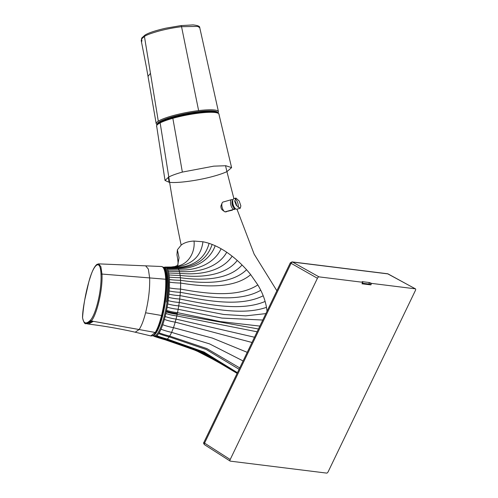 <?xml version="1.0" encoding="UTF-8"?>
<svg xmlns="http://www.w3.org/2000/svg" width="498" height="498" viewBox="0 0 498 498"><rect width="100%" height="100%" fill="white"/><g stroke="black" fill="none" stroke-linecap="round" stroke-linejoin="round"><path stroke-width="0.75" d="M276.869 290.764L254.129 254.111L236.973 209.166L240.241 208.251L236.332 205.419L234.745 201.354L235.952 198.067L239.245 201.074L240.864 205.904L240.241 208.251M233.911 198.64L226.926 171.629C223.795 173.099 219.587 174.574 214.296 176.055C198.907 180.463 177.282 183.438 169.096 182.268L165.025 180.444L168.785 176.989A9315.314 3061.486 -95.3 0 0 160.144 122.894A31.704 5.217 169.1 0 0 156.658 126.125A31.704 5.217 169.1 0 0 156.665 126.156C156.216 126.33 156.64 125.502 157.934 123.678C159.435 122.452 162.031 121.176 165.728 119.837C177.462 115.841 190.248 113.195 204.074 111.907C208.444 111.564 211.924 111.552 214.501 111.869L216.829 112.349C218.709 113.563 219.413 114.173 218.933 114.179A31.704 5.217 169.1 0 0 218.927 114.154A31.704 5.217 169.1 0 0 204.591 112.554A31.704 5.217 169.1 0 0 172.831 118.306A31.704 5.217 169.1 0 0 160.144 122.894M175.035 266.498L177.643 265.359L179.05 257.839L177.394 249.809L179.05 257.839L177.643 265.359C177.4 265.347 179.087 265.639 176.933 254.82L177.394 249.809L181.166 245.084C176.815 224.747 172.688 202.051 168.785 176.989C171.935 175.383 176.454 173.746 182.349 172.09A7900.621 7697.231 -38.5 0 0 172.831 118.306M181.166 245.084C184.31 242.669 188.599 241.325 194.033 241.051L202.935 241.773A46.849 34.636 41 0 1 209.079 243.366A53.267 42.006 45.3 0 1 212.136 244.462A59.474 49.271 49.2 0 1 215.161 245.732A70.94 63.072 57.8 0 1 221.068 248.739A87.673 83.813 82.2 0 1 226.733 252.262A101.231 98.355 144.2 0 1 232.13 256.19A106.74 97.882 -174.6 0 1 237.241 260.454A104.599 86.509 -160.6 0 1 242.053 264.986A99.936 75.279 -154.7 0 1 246.547 269.729A95.971 69.147 -152.5 0 1 250.693 274.647L257.839 284.924A90.493 74.102 -165.7 0 1 260.765 290.272A86.764 74.619 180 0 1 263.212 295.781A80.944 70.841 160.8 0 1 265.123 301.464A73.816 63.371 141.7 0 1 266.467 307.341A66.707 54.176 127.1 0 1 267.015 311.244M225.538 165.716A3866.074 2407.239 -109.7 0 0 226.926 171.629L231.595 167.633L225.831 165.734L213.773 166.151L182.349 172.09M164.85 339.692A35.694 8.049 98.7 0 0 164.944 339.717A35.694 8.049 98.7 0 0 165.043 339.742A36.061 8.136 98.7 0 0 165.461 339.792A36.945 8.335 98.7 0 0 165.89 339.742A36.777 8.298 98.7 0 0 166.332 339.599A37.169 8.385 98.7 0 0 166.786 339.362A37.394 8.435 98.7 0 0 167.247 339.045A37.207 8.391 98.7 0 0 169.183 336.866A36.516 8.236 98.7 0 0 169.675 336.1A35.613 8.036 -81.3 0 0 171.617 332.359A37.008 8.348 -81.3 0 0 173.46 327.672A37.331 8.422 -81.3 0 0 175.209 322.131A36.559 8.248 -81.3 0 0 176.024 319.106A35.669 8.049 -81.3 0 0 176.79 315.937A35.912 8.099 -81.3 0 0 177.157 314.306L177.313 313.572A36.391 8.211 -81.3 0 0 177.506 312.657A36.902 8.323 -81.3 0 0 178.153 309.295A37.226 8.398 -81.3 0 0 178.738 305.878A37.157 8.379 -81.3 0 0 179.255 302.442A36.84 8.31 -81.3 0 0 179.691 299.012A36.155 8.155 -81.3 0 0 180.052 295.619A35.682 8.049 -81.3 0 0 180.326 292.301A36.728 8.285 -81.3 0 0 180.506 289.083A37.618 8.485 -81.3 0 0 180.618 283.051C205.22 287.128 234.278 288.635 250.693 274.647M194.033 241.051C195.204 251.832 188.885 264.65 175.956 266.399A38.782 30.397 -166.7 0 1 171.044 267.034L175.956 266.399A37.275 8.41 98.7 0 1 177.07 266.884A39.037 8.808 98.7 0 1 177.742 267.6A40.431 9.12 98.7 0 1 178.054 268.067L178.153 268.229A40.182 9.064 98.7 0 1 178.352 268.609A40.332 9.101 98.7 0 1 178.906 269.904A40.114 9.051 98.7 0 1 179.386 271.466A39.267 8.858 98.7 0 1 179.797 273.302A38.078 8.591 98.7 0 1 180.133 275.394A37.3 8.416 98.7 0 1 180.376 277.728A37.829 8.534 98.7 0 1 180.537 280.293A37.935 8.559 98.7 0 1 180.618 283.051A52.838 30.185 -171 0 1 169.494 282.179A35.153 7.931 98.7 0 1 169.395 287.919A35.134 7.924 98.7 0 1 169.214 290.988A35.134 7.924 98.7 0 1 168.959 294.144A35.134 7.924 98.7 0 1 168.623 297.374A35.134 7.924 98.7 0 1 168.206 300.636A35.134 7.924 98.7 0 1 167.72 303.911A35.134 7.924 98.7 0 1 167.166 307.16A35.134 7.924 98.7 0 1 166.55 310.366A35.134 7.924 98.7 0 1 166.369 311.238L166.22 311.941A35.134 7.924 98.7 0 1 165.878 313.491A35.134 7.924 98.7 0 1 165.149 316.516A35.134 7.924 98.7 0 1 164.377 319.417A35.153 7.931 98.7 0 1 162.721 324.727A35.153 7.931 98.7 0 1 160.966 329.222A35.121 7.924 98.7 0 1 159.117 332.845A35.134 7.924 98.7 0 1 158.644 333.592A35.153 7.931 98.7 0 1 156.795 335.758A35.134 7.924 98.7 0 1 156.353 336.088A35.134 7.924 98.7 0 1 155.918 336.331A35.134 7.924 98.7 0 1 155.494 336.486A35.134 7.924 98.7 0 1 155.083 336.555A35.134 7.924 98.7 0 1 154.697 336.536A35.134 7.924 98.7 0 1 154.691 336.536L154.697 336.536A71.177 22.659 11.9 0 0 165.043 339.742L195.565 350.318L225.893 365.949M238.156 207.436A5.484 2.446 74.3 0 0 237.278 201.622A5.484 2.446 74.3 0 0 235.106 198.802M235.952 198.067L234.01 198.609A5.484 2.446 74.3 0 0 233.033 199.642A5.484 2.446 74.3 0 0 233.711 206.153A5.484 2.446 74.3 0 0 235.604 208.793A5.484 2.446 74.3 0 0 236.973 209.166M153.278 335.876L154.685 336.53A35.134 7.924 98.7 0 0 166.351 311.231A35.134 7.924 98.7 0 0 169.227 276.975A35.134 7.924 98.7 0 0 165.342 267.084L165.355 267.084A35.14 7.924 98.7 0 1 165.99 267.308A35.134 7.924 98.7 0 1 166.656 267.843A35.134 7.924 98.7 0 1 166.973 268.229L167.067 268.366A35.134 7.924 98.7 0 1 167.266 268.69A35.134 7.924 98.7 0 1 167.814 269.829A35.134 7.924 98.7 0 1 168.287 271.261A35.134 7.924 98.7 0 1 168.691 272.966A35.134 7.924 98.7 0 1 169.015 274.933A35.134 7.924 98.7 0 1 169.258 277.137A35.134 7.924 98.7 0 1 169.42 279.559A35.134 7.924 98.7 0 1 169.494 282.179M236.531 205.705A4.214 1.88 74.3 0 0 235.766 202.456A4.214 1.88 74.3 0 0 234.701 200.775M233.033 199.642L232.51 200.931A4.214 1.88 74.3 0 0 233.027 205.935A4.214 1.88 74.3 0 0 234.483 207.965L235.604 208.793M85.942 323.557L91.265 320.955L139.123 329.533A3652.226 2664.176 14 0 0 155.258 332.477A35.134 7.906 -81.2 0 0 161.526 315.502A35.128 7.931 -81.3 0 0 165.697 279.254A35.121 7.924 -81.3 0 0 161.445 266.505A35.121 7.924 -81.3 0 0 161.439 266.505A35.121 7.924 -81.3 0 0 161.396 266.498M150.807 335.92L155.258 332.477A0.859 0.735 31.8 0 0 156.092 332.185C155.507 332.969 154.063 336.125 150.813 335.926L135.219 332.203L139.123 329.533C141.476 326.003 143.629 320.426 145.584 312.788C148.603 300.282 149.96 288.659 149.649 277.921L101.972 274.056L100.876 266.635L98.592 263.865L96.905 264.413C94.857 266.081 92.927 269.53 91.103 274.759L88.899 281.557L84.828 299.485C83.284 307.359 82.519 313.454 82.531 317.768A0.859 0.548 177.5 0 0 82.581 317.936M88.899 281.669C85.588 293.229 83.477 305.212 82.562 317.606C83.751 325.275 87.455 323.239 90.549 320.046A0.859 0.772 36.9 0 0 91.265 320.955C96.369 315.757 102.905 290.353 101.972 274.056A0.859 0.548 177.5 0 0 101.007 274.479C100.472 257.752 93.462 264.332 88.899 281.669A0.859 0.423 -163.8 0 1 88.899 281.557M145.597 265.801L148.342 269.057L149.649 277.921A2596.728 1667.808 -2.5 0 1 165.697 279.254A0.859 0.548 -2.5 0 1 166.376 279.926A34.275 7.731 -81.3 0 1 162.311 315.296A0.859 0.317 14 0 1 162.317 315.377C165.361 302.641 166.724 290.77 166.407 279.764L165.131 270.769C164.446 268.21 163.213 266.791 161.445 266.505L98.592 263.865M209.926 111.639A27.851 4.582 169.1 0 0 197.407 112.305A27.851 4.582 169.1 0 0 164.11 120.454M217.782 112.76A30.845 5.08 -10.9 0 0 198.478 111.633A30.845 5.08 169.1 0 0 157.206 124.407M218.192 113.034L218.454 111.689A31.704 5.217 169.1 0 0 218.448 111.664A31.704 5.217 169.1 0 0 198.627 110.612A31.704 5.217 -10.9 0 0 158.296 121.176A31.704 5.217 169.1 0 0 156.185 123.647A31.704 5.217 169.1 0 0 156.185 123.666L156.926 124.811M180.762 25.641A1.457 0.566 83.1 0 1 180.861 25.61A1.457 0.566 83.1 0 1 181.546 26.693L198.627 110.612M218.448 111.664L199.748 27.67C200.015 26.332 197.787 25.417 193.062 24.912L180.861 25.61L165.766 28.193C155.482 30.552 148.56 32.849 145.005 35.084A1.457 1.32 58.2 0 0 144.432 36.441C146.138 35.134 150.801 33.385 158.42 31.2C165.934 29.17 173.64 27.67 181.546 26.693L197.712 26.406L199.76 27.72M141.239 40.643L141.606 38.969L144.432 36.441L150.464 73.306L148.043 76.387M158.296 121.176L150.464 73.306M145.005 35.084L141.812 37.948A1.457 1.419 33.2 0 0 141.606 38.969L141.251 40.755L141.544 42.255L141.899 40.581L141.625 39.062M141.563 42.33L146.574 68.077L156.185 123.647M204.628 444.733A1.712 0.791 -57.4 0 1 204.473 444.677L230.132 461.08A1.712 0.759 -59.4 0 0 230.281 461.136L326.651 473.1A1.712 0.759 -59.4 0 0 328.194 471.681L415.413 290.446A1.712 0.759 -59.4 0 0 415.469 288.865A1.712 0.759 -59.4 0 0 415.338 288.828L371.601 283.393L369.454 282.553L362.171 281.65L362.7 282.291L318.963 276.857L292.544 262.054L388.067 273.912A1.712 0.728 -61.3 0 1 388.191 273.95A1.712 0.728 -61.3 0 1 388.291 274.037M230.132 461.08A1.712 0.759 -59.4 0 1 230.201 459.511L317.425 278.282A1.712 0.759 -59.4 0 1 318.963 276.857M371.601 283.393L370.879 284.893L361.978 283.792L362.812 282.279M370.879 284.893L368.75 284.016L362.357 283.219M164.44 267.818L163.83 267.968M152.288 335.733L153.944 335.969A34.686 7.825 -81.3 0 0 164.639 314.58A34.686 7.825 -81.3 0 0 167.035 302.105L166.562 302A34.704 8.167 -82 0 0 164.446 267.806A34.704 8.167 98 0 1 166.544 302.018L167.029 302.105M163.145 267.214A34.704 7.831 98.7 0 1 163.935 267.725L164.433 267.806M162.815 267.127L164.465 267.395A34.686 7.825 98.7 0 1 167.042 302.081M163.836 267.974L163.935 267.725A34.704 7.831 -81.3 0 1 162.995 314.338A34.704 7.831 -81.3 0 1 152.631 335.745M234.396 208.264A8.572 7.538 -82.9 0 0 234.284 208.257L234.981 208.338M235.373 208.625A5.142 2.297 -105.7 0 1 234.496 209.509A5.142 2.297 -105.7 0 1 234.458 209.515L234.496 209.509M234.888 208.27A4.09 1.824 -105.7 0 1 232.796 206.216A4.09 1.824 -105.7 0 1 231.956 202.194A4.09 1.824 -105.7 0 1 232.703 200.457M234.29 208.245L233.649 209.415A5.142 2.297 -105.7 0 1 230.518 201.908A5.142 2.297 -105.7 0 1 231.719 199.605A5.142 2.297 -105.7 0 1 232.927 199.903M235.068 208.401L234.458 209.515M233.649 209.415L224.959 211.855A5.142 2.297 -105.7 0 1 224.517 211.594A5.142 2.297 -105.7 0 1 221.828 204.342A5.142 2.297 -105.7 0 1 222.114 203.01A5.142 2.297 -105.7 0 1 223.029 202.045L231.719 199.605M225.438 211.718L226.341 211.793L225.806 211.943A5.142 2.297 -105.7 0 1 225.768 211.955M224.517 211.594L222.257 209.913A2.571 1.145 -105.7 0 1 220.913 206.29A2.571 1.145 -105.7 0 1 221.05 205.624L222.114 203.01M231.62 210.063L232.429 210.162L225.712 211.718L231.601 209.988M232.429 210.162L232.354 209.783M159.117 332.845A67.174 47.154 6.4 0 0 169.675 336.1L206.794 348.556L239.737 367.916M160.966 329.222A64.516 53.068 3 0 0 171.617 332.359L209.54 343.875L243.092 360.95M158.644 333.592A67.84 45.1 7.1 0 0 169.183 336.866L206.166 349.471L239.09 369.273M156.795 335.758A69.851 35.713 9.5 0 0 167.247 339.045L204.074 352.036L237.44 372.691M156.353 336.088A70.181 33.229 10 0 0 166.786 339.362L203.645 352.435L237.253 373.083M155.918 336.331A70.467 30.702 10.5 0 0 166.332 339.599L203.252 352.752L237.141 373.319M155.494 336.486A70.716 28.112 11 0 0 165.89 339.742L202.593 352.858L236.899 373.245M155.083 336.555A70.94 25.466 11.4 0 0 165.461 339.792L199.53 351.812L232.815 370.381M169.096 182.268A11388.326 10016.828 -82.9 0 0 168.312 177.238M165.99 267.308A49.576 35.177 -170.1 0 0 177.07 266.884C192.521 264.239 201.148 255.866 202.935 241.773M166.656 267.843A56.311 34.928 -172.4 0 0 177.742 267.6C194.743 265.963 205.188 257.889 209.079 243.366M166.973 268.229A58.801 33.571 -173.3 0 0 178.054 268.067C195.82 266.972 207.18 259.103 212.136 244.462M167.266 268.69A60.538 31.679 -174 0 0 178.352 268.609C195.571 269.057 210.461 259.433 215.161 245.732M167.814 269.829A61.578 26.967 -174.8 0 0 178.906 269.904C197.301 270.968 214.663 262.913 221.068 248.739M168.287 271.261A60.351 23.101 -175.1 0 0 179.386 271.466C198.932 273.122 218.703 266.772 226.733 252.262M168.691 272.966A58.26 21.29 -174.9 0 0 179.797 273.302C200.451 275.512 222.506 270.893 232.13 256.19M169.015 274.933A56.237 21.576 -174.3 0 0 180.133 275.394C201.839 278.121 226.005 275.195 237.241 260.454M169.258 277.137A54.687 23.624 -173.4 0 0 180.376 277.728C203.103 280.94 229.136 279.602 242.053 264.986M169.42 279.559A53.597 26.711 -172.2 0 0 180.537 280.293C204.23 283.953 231.894 284.084 246.547 269.729M169.395 287.919A52.06 37.101 -168.3 0 0 180.506 289.083C206.782 293.864 237.951 297.872 257.839 284.924M169.214 290.988A52.047 40.425 -166.7 0 0 180.326 292.301C207.349 297.381 239.301 302.529 260.765 290.272M168.959 294.144A52.321 43.756 -164.7 0 0 180.052 295.619C207.753 300.948 240.341 307.142 263.212 295.781M168.623 297.374A52.856 47.017 -161.9 0 0 179.691 299.012C207.99 304.546 241.113 311.667 265.123 301.464M168.206 300.636A53.516 49.881 -157.9 0 0 179.255 302.442C208.064 308.131 241.648 316.025 266.467 307.341M167.72 303.911A54.232 52.209 -151.7 0 0 178.738 305.878L223.832 314.487L245.769 315.85L265.87 313.616M167.166 307.16A54.992 54.021 -140.9 0 0 178.153 309.295L221.89 318.079L262.776 320.046M166.55 310.366A55.838 55.434 -117.9 0 0 177.506 312.657L220.147 321.546L259.869 326.09M166.22 311.941A56.311 56.025 -96.8 0 0 177.157 314.306L258.474 328.979M165.878 313.491A56.822 56.542 -70.5 0 0 176.79 315.937L257.124 331.793M165.149 316.516A58.029 57.37 -30.8 0 0 176.024 319.106L254.503 337.233M164.377 319.417A59.38 57.7 -14.1 0 0 175.209 322.131L251.982 342.475M162.721 324.727A62.045 56.436 -2 0 0 173.46 327.672L212.459 338.111L247.238 352.335M203.981 111.932A30.845 5.08 169.1 0 0 157.374 124.712M178.153 268.229A59.443 33.024 -173.5 0 1 167.067 268.366M177.313 313.572A56.093 55.764 -107.2 0 1 166.369 311.238M93.381 321.322L88.563 324.08C104.524 326.065 120.08 328.767 135.219 332.203M92.373 321.148L86.994 323.806M156.092 332.185C158.37 328.425 160.443 322.822 162.317 315.377A0.859 0.317 14 0 1 161.526 315.502A713.466 502.339 -177.2 0 0 145.584 312.788M90.549 320.046C96.108 313.84 101.81 289.817 101.007 274.479M82.562 317.606A0.859 0.548 177.5 0 0 82.531 317.768C83.745 322.455 84.915 324.391 86.042 323.582M317.425 278.282L290.303 262.851L203.85 442.485L204.554 443.108L291.006 263.473A1.712 0.809 -60.7 0 1 292.544 262.054A1.712 1.506 97.1 0 0 292.058 261.892L387.581 273.757A1.712 1.506 97.1 0 1 388.067 273.912L415.338 288.828M203.85 442.485C203.371 442.809 203.576 443.537 204.473 444.677A1.712 0.791 -57.4 0 1 204.554 443.108L230.201 459.511M362.7 282.291L361.978 283.792M368.75 284.016L369.454 282.553M369.815 284.451L370.524 282.976M164.95 339.723L176.952 343.365C195.434 349.777 211.613 357.228 225.494 365.713L237.104 373.394M156.658 126.125L165.025 180.444M231.595 167.633L218.927 114.154M164.944 339.723L154.399 336.461M171.044 267.034L165.18 267.065M165.342 267.084L163.805 267.289M88.563 324.08L86.048 323.582M141.227 40.581L141.799 37.96M290.303 262.851L292.058 261.892M387.581 273.757L415.469 288.865"/></g></svg>
